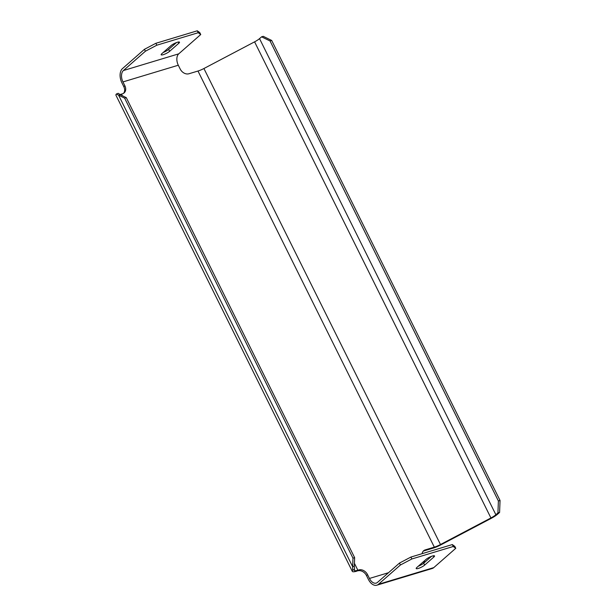 <?xml version="1.0" encoding="UTF-8"?>
<svg xmlns="http://www.w3.org/2000/svg" width="616" height="616" viewBox="0 0 616 616"><rect width="100%" height="100%" fill="white"/><g stroke="black" fill="none" stroke-linecap="round" stroke-linejoin="round"><path stroke-width="0.92" d="M423.115 551.297A7.292 5.567 48.7 0 1 424.193 550.812L433.264 548.078A10.934 2.325 153.6 0 0 440.694 544.944L491.352 518.272A10.934 2.325 153.6 0 0 497.536 514.237L499.584 512.443L500.053 500.485L271.687 40.456L263.24 36.329L261.584 36.829L259.529 38.631A8.747 1.856 -26.4 0 1 254.585 41.849L203.919 68.522A8.747 1.856 -26.4 0 1 197.982 71.032L188.904 73.766A7.292 5.567 48.7 0 1 180.203 69.054L178.301 65.227A8.747 5.336 73.2 0 1 178.748 53.838L200.739 34.527L199.784 32.61L197.266 30.8L155.879 43.289L144.444 49.303L122.453 68.622A10.934 6.668 -106.8 0 0 121.906 82.852L123.808 86.679L124.863 85.747A7.292 5.567 48.7 0 1 124.147 92.893A7.292 5.567 48.7 0 1 122.499 93.801L121.506 94.102A8.747 1.856 -26.4 0 1 119.928 94.494M123.577 93.316A7.292 5.567 48.7 0 0 123.808 86.679M352.683 570.131L354.57 569.4L354.308 566.189L352.645 566.689L352.683 570.131A10.934 2.325 153.6 0 0 352.298 571.348A10.934 2.325 153.6 0 0 356.787 571.148L358.843 569.915A7.292 5.567 48.7 0 1 367.544 574.628L369.446 578.455A8.747 5.336 -106.8 0 0 376.214 583.106A8.747 5.336 -106.8 0 0 377.493 582.389L399.484 563.07L400.431 564.988L378.44 584.299A10.934 6.668 -106.8 0 1 376.846 585.2A10.934 6.668 -106.8 0 1 368.383 579.387L366.489 575.56A7.292 5.567 48.7 0 0 357.781 570.847M176.438 42.589L168.653 49.426L169.608 51.336A5.105 1.086 153.6 0 1 164.672 54.169A5.105 1.086 153.6 0 1 161.161 54.778A5.105 1.086 153.6 0 1 161.854 53.677L171.048 45.599A5.105 1.086 153.6 0 1 175.984 42.766A5.105 1.086 153.6 0 1 179.495 42.165A5.105 1.086 153.6 0 1 178.802 43.266L169.608 51.336M163.263 52.437A5.105 1.086 153.6 0 0 168.653 49.426M424.193 550.812L425.256 549.88L434.326 547.147A8.747 1.856 153.6 0 0 440.263 544.636L490.929 517.964A8.747 1.856 153.6 0 0 495.88 514.745L497.928 512.943L499.584 512.443M261.584 36.829L270.031 40.956L498.39 500.985L497.928 512.943M425.256 549.88A7.292 5.567 48.7 0 0 423.608 550.789A7.292 5.567 48.7 0 0 422.106 553.676M424.955 562.085A8.747 5.336 73.2 0 1 424.786 561.761L424.355 560.891M354.57 569.4A8.747 1.856 153.6 0 0 354.254 570.378A8.747 1.856 153.6 0 0 357.85 570.216L358.843 569.915M144.444 49.303L145.399 51.22L123.408 70.532A8.747 5.336 -106.8 0 0 122.961 81.92L124.863 85.747M145.399 51.22L156.826 45.199L198.221 32.717L200.739 34.527M116.339 94.017L118.218 93.293L120.251 94.679L118.588 95.18L116.339 94.017A10.934 2.325 -26.4 0 0 115.947 95.234L352.298 571.348M354.308 566.189L354.639 557.657L126.28 97.628L120.251 94.679M352.976 558.158L124.617 98.129L118.588 95.18L352.645 566.689L352.976 558.158L354.639 557.657M376.846 585.2L432.186 568.506A10.934 6.668 73.2 0 0 433.78 567.613L455.771 548.294L454.824 546.377L452.306 544.567L410.911 557.057L399.484 563.07M424.64 565.103L433.833 557.033A5.105 1.086 -26.4 0 0 434.534 555.932A5.105 1.086 -26.4 0 0 431.015 556.533A5.105 1.086 -26.4 0 0 426.087 559.367L416.893 567.444A5.105 1.086 -26.4 0 0 416.193 568.545A5.105 1.086 -26.4 0 0 419.712 567.944A5.105 1.086 -26.4 0 0 424.64 565.103L423.692 563.193A5.105 1.086 -26.4 0 1 418.303 566.204M423.692 563.193L431.477 556.356M455.771 548.294L453.26 546.484L411.865 558.966L400.431 564.988M411.865 558.966L410.911 557.057M453.26 546.484L452.306 544.567M124.617 98.129L126.28 97.628M155.879 43.289L156.826 45.199M197.266 30.8L198.221 32.717M271.687 40.456L270.031 40.956M500.053 500.485L498.39 500.985M203.919 68.522L440.694 544.944M259.529 38.631L495.88 514.745L497.536 514.237M254.585 41.849L490.929 517.964M197.982 71.032L434.326 547.147M178.301 65.227L122.961 81.92M424.786 561.761L422.615 562.416M388.519 572.703L369.446 578.455M121.506 94.102L122.284 95.672M354.423 563.309L357.85 570.216M178.748 53.838L123.408 70.532M366.489 575.56L367.544 574.628M433.78 567.613L378.44 584.299M433.833 557.033L433.233 555.825M178.193 42.05L178.802 43.266"/></g></svg>
